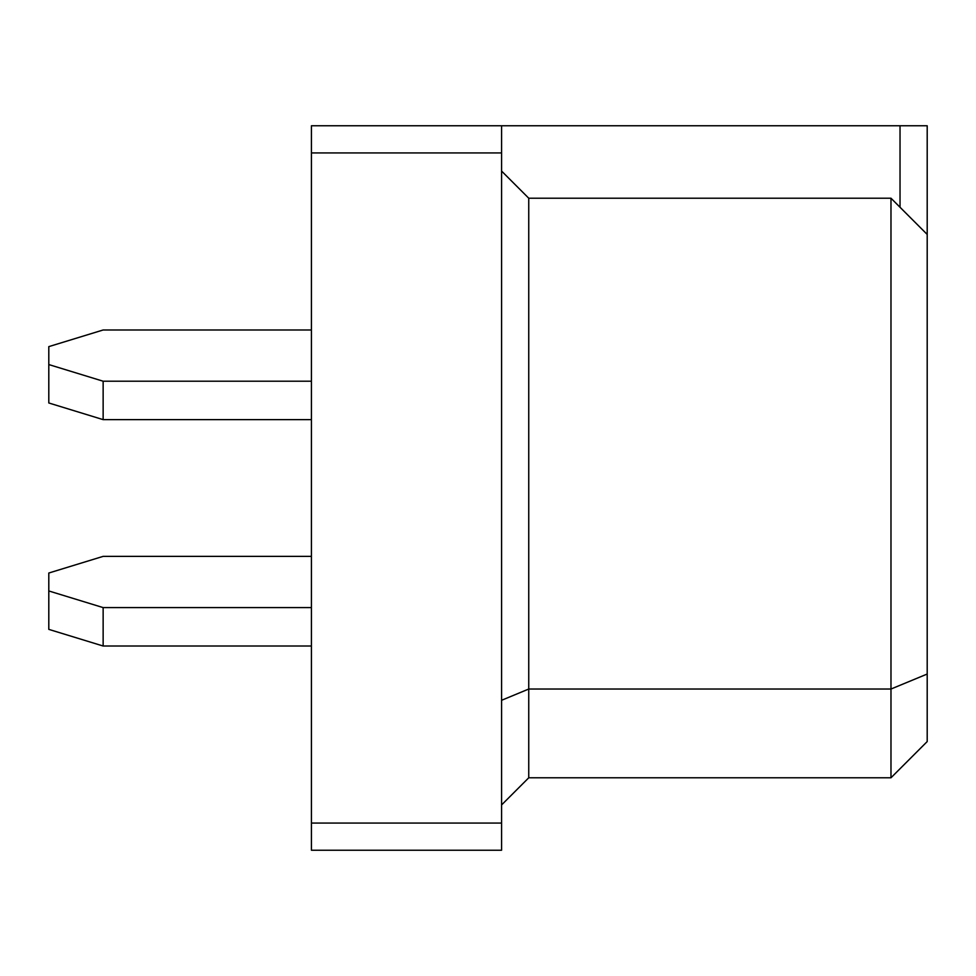 <?xml version="1.0" encoding="UTF-8"?>
<svg xmlns="http://www.w3.org/2000/svg" width="976" height="976" viewBox="0 0 976 976"><rect width="100%" height="100%" fill="white"/><g stroke="black" fill="none" stroke-linecap="round" stroke-linejoin="round"><path stroke-width="1.46" d="M890.978 198.213L890.978 689.032L528.748 689.032L528.748 198.213L890.978 198.213L927.2 234.435L927.2 125.77L900.031 125.77L900.031 207.278M501.579 700.292L528.748 689.032L528.748 777.787L890.978 777.787L890.978 689.032L927.2 674.038L927.2 234.435M890.978 777.787L927.2 741.565L927.2 674.038M501.579 152.939L501.579 125.77L311.417 125.77L311.417 152.939L501.579 152.939L501.579 850.23L311.417 850.23L311.417 152.939M900.031 125.77L501.579 125.77M501.579 804.944L528.748 777.787M528.748 198.213L501.579 171.056M311.417 607.597L103.139 607.597L48.8 590.956L48.8 573.022L103.139 556.369L311.417 556.369L311.417 526.271M311.417 381.213L103.139 381.213L103.139 419.631L311.417 419.631M103.139 381.213L48.8 364.56L48.8 402.978L103.139 419.631M48.8 364.56L48.8 346.626L103.139 329.986L311.417 329.986M103.139 607.597L103.139 646.014L311.417 646.014M48.8 590.956L48.8 629.374L103.139 646.014M311.417 515.999L311.417 556.369M311.417 823.061L501.579 823.061"/></g></svg>
